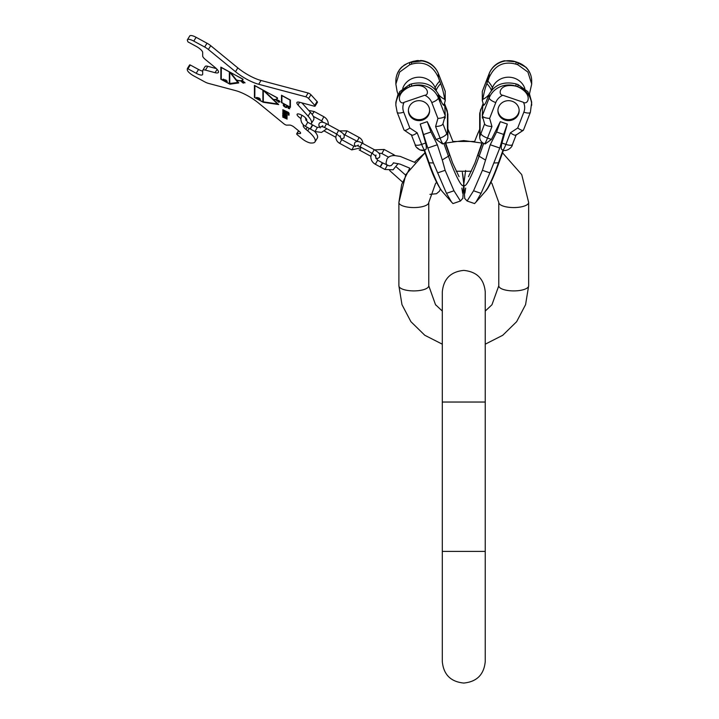 <?xml version="1.0" encoding="UTF-8"?>
<svg xmlns="http://www.w3.org/2000/svg" width="719" height="719" viewBox="0 0 719 719"><rect width="100%" height="100%" fill="white"/><g stroke="black" fill="none" stroke-linecap="round" stroke-linejoin="round"><path stroke-width="1.08" d="M393.356 162.827L400.07 164.121L409.758 168.165L401.669 184.522L398.892 202.452L398.892 285.803L398.892 202.452A14.937 5.105 0 0 0 413.829 207.566A14.937 5.105 0 0 0 428.767 202.452L428.767 285.803L428.767 202.452L435.507 183.597L436.604 182.293M462.685 193.285L461.877 188.099M411.556 61.852L413.713 61.214M416.139 60.72L418.188 60.486M420.606 60.441L423.167 60.747L409.623 62.553L409.623 64.827L411.538 64.162C423.851 60.881 432.784 65.303 438.347 77.436L440.657 83.629A53.781 17.283 -21.2 0 0 436.145 90.324A17.346 16.303 180 0 0 436.298 90.72M402.011 66.804L407.529 63.326M405.399 64.386L403.754 65.42M401.202 67.622L400.546 68.413M439.507 96.867L440.657 101.082L439.758 99.393L438.347 94.117C432.784 84.527 423.851 81.121 411.538 83.889L409.623 84.545L409.623 86.819A20.914 19.656 180 0 0 395.854 105.289L395.854 102.233L398.038 94.117L397.122 91.538L398.272 94.746M409.623 64.827L399.647 72.062L395.854 84.078L395.854 81.022L395.854 83.988M482.413 170.313L489.9 172.875L499.768 148.024L503.615 134.417L496.595 132.017L490.232 144.762L482.413 170.313L473.569 190.778L467.098 201.014L464.708 198.426M465.669 188.099L464.869 193.186M531.692 83.988L527.899 72.062L517.932 64.827L517.932 62.553L516.008 61.897L526.047 67.298L517.95 62.526A7.001 0.818 -71.1 0 1 517.932 62.553A20.914 19.656 -0 0 1 531.692 81.022L531.692 83.988L531.692 81.022C531.611 75.738 529.732 71.172 526.047 67.298L526.137 67.388M516.008 86.199L517.932 86.855C533.777 94.369 527.656 105.414 523.459 102.314L502.806 95.25C497.674 95.16 498.977 82.469 516.008 86.199A7.001 0.818 -71.1 0 0 516.008 86.163L517.932 86.819L517.932 84.545L527.899 91.681L531.692 102.233L529.517 94.117M482.305 91.448L489.244 73.365C492.093 66.669 497.135 62.463 504.379 60.747L516.008 61.861L504.379 60.747C497.135 62.463 492.093 66.669 489.244 73.365A7.001 2.247 21.2 0 0 489.199 73.644L482.305 91.448L482.305 100.624L482.791 99.366C483.995 92.58 485.361 87.332 486.889 83.629L487.797 79.405L488.704 77.715L487.563 81.894M498.779 202.452L498.779 285.803A14.937 5.105 180 0 0 513.726 290.907A14.937 5.105 180 0 0 528.663 285.803L525.571 304.658L516.637 321.69L502.743 335.279L485.244 344.185L502.743 335.279L516.637 321.69L525.571 304.658L528.663 285.803L528.663 202.452A14.937 5.105 180 0 1 513.726 207.566A14.937 5.105 180 0 1 498.779 202.452L491.949 183.48L490.951 182.293M503.615 134.417L507.317 124.063L501.961 143.036C500.784 147.692 501.044 149.956 502.743 149.813M502.266 149.813L502.878 150.019C505.915 151.961 512.305 147.799 512.431 144.519A7.001 2.247 -158.8 0 1 505.906 144.384A9.338 1.096 108.9 0 1 502.878 150.019C505.915 151.961 512.305 147.799 512.431 144.519L516.098 135.055L512.431 144.519M490.232 144.762L499.768 148.024M496.595 132.017L500.298 121.664L491.428 139.432L485.154 143.962L484.462 143.719A9.338 1.096 108.9 0 0 487.482 138.084L491.428 139.432M507.317 124.063L500.298 121.664M489.9 172.875L481.056 193.339L476.005 202.057L474.576 203.576L467.098 201.014M473.569 190.778L481.056 193.339M501.961 143.036L505.906 144.384L510.373 132.835C513.842 135.217 515.784 135.819 516.197 134.642M518.516 114.06A10.623 9.976 -0 0 1 506.688 120.477A10.623 9.976 -0 0 1 497.916 110.654A10.623 9.976 -0 0 1 498.555 107.239A10.623 9.976 -0 0 1 510.382 100.822A10.623 9.976 -0 0 1 519.154 110.654A10.623 9.976 -0 0 1 518.516 114.06M484.597 123.884L479.681 136.952C479.879 140.331 481.469 142.587 484.462 143.719M480.903 133.437A7.001 2.247 21.2 0 0 487.482 138.084L491.958 126.535C487.581 126.238 485.136 125.34 484.615 123.839M482.889 117.889A8.637 1.007 108.9 0 1 482.494 118.141A8.637 1.007 108.9 0 1 482.467 116.397M531.692 84.078L529.274 94.746M523.459 102.314A13.913 13.077 -0 0 1 523.854 112.155L517.707 128.009C521.176 130.4 523.117 131.002 523.531 129.815M515.954 135.145L523.486 130.076L530.379 112.29A7.001 2.247 -158.8 0 1 523.854 112.155M484.795 104.183A17.346 16.303 -0 0 1 482.791 105.271L483.653 105.45M491.958 126.535L489.639 118.41C485.271 118.114 482.826 117.215 482.305 115.714L482.791 105.271C484.004 105.828 485.37 104.012 486.889 99.842L489.199 94.117C494.762 84.527 503.704 81.121 516.008 83.889L517.932 84.545M531.692 102.233L530.379 112.29L531.692 102.233M517.932 64.827L516.008 64.162C503.704 60.881 494.762 65.303 489.199 77.436L488.039 80.645M524.843 88.518A17.13 16.097 180 0 0 508.899 77.203A17.13 16.097 180 0 0 492.389 87.79L491.41 90.324A17.346 16.303 -0 0 1 491.248 90.72M484.651 124.063L482.305 115.714L489.199 97.91L489.199 94.117M482.305 100.624L483.528 104.911M489.046 94.45A17.346 16.303 -0 0 1 482.791 99.366M519.145 110.169A10.623 9.976 -0 0 1 518.516 113.108A10.623 9.976 -0 0 1 506.94 119.561A10.623 9.976 -0 0 1 497.925 110.169M462.82 198.291L460.448 201.014L452.97 203.576L451.541 202.057L446.49 193.339L433.404 162.97L427.778 148.024L437.323 144.762L442.266 159.942L448.422 156.203A11.207 1.33 -19.7 0 0 449.6 155.241L445.088 142.65M460.448 201.014L453.977 190.778L445.133 170.313L442.266 159.942M453.977 190.778L446.49 193.339M445.133 170.313L437.655 172.875M427.778 148.024L420.229 124.063L425.594 143.036C426.762 147.692 426.502 149.956 424.803 149.813M424.668 150.019C421.631 151.961 415.24 147.799 415.115 144.519L411.448 135.055L415.115 144.519A7.001 2.247 -21.2 0 0 421.649 144.384A9.338 1.096 -108.9 0 0 424.668 150.019L425.28 149.813M425.594 143.036L421.649 144.384L417.173 132.835C413.704 135.217 411.762 135.819 411.349 134.642M444.441 103.464L447.865 114.168M445.079 116.397A8.637 1.007 -108.9 0 1 445.052 118.141A8.637 1.007 -108.9 0 1 444.657 117.889M423.94 134.417L430.96 132.017L427.248 121.664L436.118 139.432L440.064 138.084A9.338 1.096 -108.9 0 0 443.093 143.719C445.295 143.656 448.036 139.522 447.865 136.952A7.001 6.579 180 0 0 447.443 134.696L446.652 133.437A7.001 2.247 158.8 0 1 440.064 138.084L435.597 126.535C439.965 126.238 442.41 125.34 442.931 123.839M430.96 132.017L437.323 144.762M436.118 139.432L442.536 143.917M427.248 121.664L420.229 124.063M411.538 86.199L409.623 86.855A7.001 0.818 71.1 0 1 409.623 86.819L411.538 86.163A7.001 0.818 71.1 0 0 411.538 86.199C428.164 82.37 430.115 95.267 424.74 95.25L404.087 102.314A13.913 13.077 180 0 0 403.701 112.155L409.839 128.009C406.37 130.4 404.429 131.002 404.015 129.815M409.03 114.06A10.623 9.976 180 0 0 420.858 120.477A10.623 9.976 180 0 0 429.629 110.654A10.623 9.976 180 0 0 428.991 107.239A10.623 9.976 180 0 0 417.164 100.822A10.623 9.976 180 0 0 408.392 110.654A10.623 9.976 180 0 0 409.03 114.06M409.623 86.855C394.048 94.036 399.764 105.648 404.087 102.314M411.592 135.145L404.06 130.076L397.167 112.29L395.854 105.289L397.167 112.29A7.001 2.247 158.8 0 0 403.701 112.155M439.677 81.094A53.781 17.283 -21.2 0 0 435.157 87.79A17.13 16.097 180 0 0 418.656 77.203A17.13 16.097 180 0 0 402.703 88.518M435.157 87.79L436.145 90.324M438.5 94.45A17.346 16.303 180 0 0 444.755 99.366C443.551 92.553 442.176 87.305 440.657 83.629M444.027 104.911L445.25 100.624L444.755 99.366M395.854 84.078L397.122 91.538M395.854 105.289L395.854 102.233L399.647 91.681L409.623 84.545M424.74 95.25A13.913 13.077 0 0 1 431.768 102.556L437.916 118.41C442.284 118.114 444.728 117.215 445.25 115.714L444.755 105.271C443.551 105.837 442.185 104.03 440.657 99.842L439.983 98.108M442.895 124.063L445.25 115.714L438.347 97.91L438.347 94.117M445.25 100.624L445.187 91.151L438.302 73.365C435.453 66.669 430.411 62.463 423.167 60.747C430.411 62.463 435.453 66.669 438.302 73.365A7.001 2.247 -21.2 0 1 438.347 73.644L445.25 91.448M443.893 105.45L444.755 105.271A17.346 16.303 180 0 1 442.751 104.183M401.499 67.298C397.814 71.172 395.935 75.738 395.854 81.022A20.914 19.656 180 0 1 409.623 62.553A7.001 0.818 71.1 0 1 409.623 62.517L411.538 61.861L411.538 64.162M408.401 110.169A10.623 9.976 180 0 0 409.03 113.108A10.623 9.976 180 0 0 420.606 119.561A10.623 9.976 180 0 0 429.62 110.169M382.616 163.033L380.342 166.988L384.944 169.486L387.226 165.532M382.157 163.15L380.342 166.502M312.684 125.097L310.401 129.043L315.012 131.541L317.286 127.596M312.226 125.205L310.401 128.557M229.756 83.566L229.756 72.206L237.854 82.415L229.756 83.566M221.263 67.514L229.352 71.9L229.352 83.71L221.263 79.324L221.335 67.397M223.321 79.557L227.285 81.328L225.964 80.061L222.881 79.324L223.582 79.144M242.896 79.09A14.003 4.152 31.6 0 1 242.725 79.512L242.492 79.89A14.003 4.152 -148.4 0 1 236.407 79.926L230.565 72.556L242.761 79.018M242.492 79.89A14.003 4.152 -148.4 0 0 242.689 79.135M263.307 101.846L263.307 90.423L277.525 103.94L263.307 101.846M254.823 85.714L262.902 90.1L262.902 101.918L254.823 97.532L254.894 85.597M256.476 97.541L260.44 99.312L259.119 98.045L256.584 97.389M277.336 97.775A14.937 4.422 31.6 0 1 277.157 98.242L276.923 98.629A14.937 4.422 -148.4 0 1 273.193 99.357L264.197 90.801L277.21 97.703M276.923 98.629A14.937 4.422 -148.4 0 0 277.139 97.82M278.981 100.687L279.646 101.532L278.666 100.858L279.053 100.579M243.337 82.038L242.761 81.436L243.849 81.867L243.337 82.038M243.058 82.397L243.444 82.919L242.959 82.856L241.557 81.642L243.112 82.308M281.902 102.646L281.902 95.618L289.991 100.004L289.991 107.032L281.902 102.646M285.461 113.467L283.403 111.544L285.74 112.497L286.153 113.413L285.461 113.467M187.353 68.647L189.654 64.872L190.292 65.007L187.956 68.808L187.317 68.673L187.308 69.842A7.469 2.211 -148.4 0 0 193.779 75.908L204.672 81.822A7.469 2.211 -148.4 0 0 208.384 83.368L235.499 90.585A23.341 6.911 31.6 0 1 258.678 103.159L283.879 123.803A2.337 0.692 -148.4 0 0 286.692 125.133L289.712 125.07A3.739 1.105 31.6 0 1 294.215 127.2L299.248 131.316A3.739 1.105 31.6 0 1 300.569 133.312A3.739 1.105 31.6 0 1 300.039 133.527L297.028 133.59A2.337 0.692 -148.4 0 0 296.695 133.725A2.337 0.692 -148.4 0 0 297.522 134.974L302.16 138.776A7.469 2.211 -148.4 0 0 311.165 143.036L312.091 143.009A20.536 6.085 -148.4 0 0 315.021 141.832A20.536 6.085 -148.4 0 0 307.723 130.858L305.97 129.42A7.469 2.211 31.6 0 1 303.319 125.43A7.469 2.211 31.6 0 1 303.688 125.124M187.956 68.808L196.206 73.284L198.534 69.482A7.469 2.211 -148.4 0 0 202.668 71.136M202.776 70.309L205.113 66.508A7.469 2.211 31.6 0 1 207.764 66.31L205.427 70.111A7.469 2.211 -148.4 0 0 202.776 70.309A7.469 2.211 -148.4 0 0 202.668 70.705L202.668 74.237A7.469 2.211 31.6 0 1 202.569 74.632A7.469 2.211 31.6 0 1 196.206 73.284M205.427 70.111L215.08 72.682L217.111 69.366M187.416 39.752L189.744 35.95A7.469 2.211 31.6 0 1 196.107 37.307L193.779 41.1A7.469 2.211 -148.4 0 0 187.416 39.752A7.469 2.211 -148.4 0 0 187.308 40.147L187.956 41.891L196.206 46.367A7.469 2.211 31.6 0 1 202.668 52.424L202.668 55.956A7.469 2.211 -148.4 0 0 205.427 59.542L215.08 67.451A9.338 2.768 31.6 0 1 218.396 72.43A9.338 2.768 31.6 0 1 215.08 72.682M193.779 41.1L204.672 47.014A7.469 2.211 -148.4 0 1 208.384 49.494L235.499 71.693L237.827 67.901A23.341 6.911 -148.4 0 0 261.015 80.474L308.136 93.012A2.337 0.692 31.6 0 1 310.95 94.737L317.097 101.532A2.337 0.692 31.6 0 1 317.43 102.314L315.093 106.115A2.337 0.692 -148.4 0 0 314.76 105.334L317.097 101.532M310.95 94.737L308.613 98.53A2.337 0.692 -148.4 0 0 305.8 96.813L258.678 84.276A23.341 6.911 31.6 0 1 235.499 71.693M308.613 98.53L314.76 105.334M310.959 124.036A22.406 6.633 31.6 0 0 311.291 123.632A22.406 6.633 31.6 0 0 308.092 116.127L298.008 104.965A7.469 2.211 31.6 0 1 296.938 102.466A7.469 2.211 31.6 0 1 299.589 102.269L314.266 106.178A2.337 0.692 -148.4 0 0 315.093 106.115M300.884 118.491A5.599 1.663 31.6 0 1 297.127 114.231A5.599 1.663 31.6 0 1 301.899 115.247A5.599 1.663 31.6 0 1 306.671 120.1A5.599 1.663 31.6 0 1 305.881 120.424M220.859 67.137L220.859 79.27L229.918 84.177L238.789 82.928L236.56 80.124A14.38 4.26 -148.4 0 0 242.815 80.088A14.38 4.26 -148.4 0 0 243.013 79.315L220.859 67.137M254.418 85.336L254.418 97.469L263.307 102.296L278.666 104.561L273.472 99.626A15.405 4.566 -148.4 0 0 277.327 98.871A15.405 4.566 -148.4 0 0 277.534 98.045L254.418 85.336M280.059 101.81L278.801 100.408L277.516 100.202L280.059 101.81M277.947 101.145L276.491 100.615L278.999 101.909L278.46 102.206L279.376 102.08L277.947 101.145M243.399 82.182L245.062 82.838L243.337 81.409L242.474 81.328L243.453 82.083M243.256 82.433L241.296 81.454L242.824 82.901L243.705 83.107L243.256 82.433M290.395 107.41L290.395 100.067L281.497 95.241L281.497 102.583L290.395 107.41M288.148 108.326L289.667 108.776L288.705 107.347L286.504 106.367L285.263 106.915L284.023 105.765L284.985 105.118L283.196 104.893L283.61 106.017L285.398 107.311L286.504 107.589L287.33 106.915L288.427 107.517L288.84 108.38L288.148 108.326M282.711 109.953L289.182 113.458L288.22 112.299L282.864 109.71M285.874 113.899L286.845 113.737L286.153 112.506L288.355 114.078L288.49 114.627L287.663 114.869L289.047 115.139L288.634 113.908L282.855 111.041L282.855 111.831L284.499 113.26L285.874 113.899L286.845 113.557M282.711 112.982L286.566 115.337L282.711 113.566L286.566 116.136L282.711 114.689L287.115 116.703L286.566 115.876L287.115 115.103L282.837 112.784M282.711 115.382L286.566 117.736L282.711 115.966L286.566 118.536L282.711 117.08L287.115 119.102L286.566 118.267L287.115 117.503L282.837 115.175M314.554 131.298A20.536 6.085 31.6 0 1 317.358 138.03L315.021 141.832M301.89 102.88L310.428 112.335A22.406 6.633 31.6 0 1 313.619 119.83L311.291 123.632M196.107 37.307L207.009 43.221A7.469 2.211 31.6 0 1 210.721 45.692L237.827 67.901M207.764 66.31L216.383 68.602M190.292 65.007L198.534 69.482M221.093 67.262L221.263 78.982M241.827 80.438A14.38 4.26 -148.4 0 0 242.914 79.881M229.514 83.458L238.537 82.613M229.586 71.864L229.352 83.71M254.652 85.462L254.823 97.182M275.862 99.348A15.405 4.566 -148.4 0 0 277.426 98.674M263.451 101.864L278.154 104.075M263.136 90.073L262.902 101.918M278.361 101.011L278.783 100.534M259.253 98.161L259.649 98.674M226.099 80.177L226.422 80.825M289.991 107.032L290.224 99.977M281.731 95.366L281.902 102.296M285.901 107.023L286.917 107.167M283.43 104.686L284.059 105.837M286.324 106.403L286.09 106.888M288.768 108.425L289.667 108.578M288.166 112.407L288.616 112.649M282.944 111.023L283.403 111.831M288.4 114.689L289.182 114.77M288.723 114.015L288.49 114.627M286.387 112.775L286.153 113.413M286.566 115.876L287.052 115.534M286.602 116.235L287.052 116.388M286.566 118.267L287.052 117.925M286.602 118.635L287.052 118.779M286.018 112.802L286.279 112.308M442.302 661.579L442.302 402.038L485.244 402.038L485.244 551.41L442.302 551.41L442.302 661.579C443.578 674.62 450.732 681.774 463.773 683.05C476.814 681.774 483.977 674.62 485.244 661.579L485.244 551.41L485.244 661.579M447.865 130.93L448.422 131.37M398.892 285.803L401.975 304.658L410.917 321.69L424.803 335.279L442.302 344.185L424.803 335.279L410.917 321.69L401.975 304.658L398.892 285.803A14.937 5.105 0 0 0 413.829 290.907A14.937 5.105 0 0 0 428.767 285.803L435.507 304.658L442.302 311.057M494.142 162.97L498.456 162.818A11.207 1.33 19.7 0 0 499.022 162.62C493.081 178.672 488.534 188.261 485.379 191.389A37.118 4.341 -71.1 0 0 498.456 162.818L503.021 150.073M463.809 183.929A37.118 4.341 -71.1 0 0 463.809 184.01A37.118 4.341 -71.1 0 0 479.133 156.203A11.207 1.33 -160.3 0 1 477.946 155.241A32.679 3.82 -71.1 0 0 482.179 142.434M485.28 159.942L479.133 156.203L483.707 143.414M502.806 95.25A13.913 13.077 180 0 0 495.777 102.556L489.639 118.41M510.373 132.835L517.707 128.009M479.681 136.952L479.681 114.276A7.001 6.579 -0 0 1 480.103 112.029L483.114 103.464M480.103 112.029L480.103 134.696M480.903 109.171A7.001 2.247 -158.8 0 1 480.948 108.893L480.373 110.555M479.681 129.429A32.679 3.82 -71.1 0 0 477.946 133.375L479.681 129.276M452.898 141.463L449.393 132.62L452.898 141.463L474.657 141.463L478.153 132.62A11.207 5.707 22.9 0 0 477.946 133.375M477.946 155.241L482.458 142.65M516.008 64.162L516.008 61.897A7.001 0.818 -71.1 0 0 516.008 61.861A20.914 19.656 180 0 0 489.199 73.644L489.199 77.436M492.389 87.79A53.781 17.283 21.2 0 0 487.904 81.13M495.777 102.556A7.001 2.247 21.2 0 1 489.199 97.91A20.914 19.656 180 0 1 516.008 86.163L516.008 83.889M491.41 90.324A53.781 17.283 21.2 0 0 486.889 83.629M517.932 86.855A7.001 0.818 -71.1 0 0 517.932 86.819A20.914 19.656 -0 0 1 531.692 105.289M446.652 109.171A7.001 2.247 -21.2 0 0 446.598 108.893L447.865 114.276L447.865 129.016L449.393 132.62A11.207 5.707 157.1 0 1 449.6 133.375A32.679 3.82 71.1 0 0 447.865 129.429M433.404 162.97L429.09 162.818L424.525 150.073M451.541 202.057L442.167 191.389A37.118 4.341 -108.9 0 1 429.09 162.818A11.207 1.33 160.3 0 1 428.524 162.62L424.075 150.199L419.95 149.965L416.526 147.296M463.746 183.83A37.118 4.341 -108.9 0 1 463.737 184.01A37.118 4.341 -108.9 0 1 448.422 156.203L443.839 143.414M446.652 133.437L442.949 123.884M447.443 134.696L447.443 112.029M445.367 142.434A32.679 3.82 71.1 0 0 449.6 155.241M449.6 133.375L447.865 129.276M437.916 118.41L435.597 126.535M409.839 128.009L417.173 132.835M411.538 83.889L411.538 86.163A20.914 19.656 0 0 1 438.347 97.91A7.001 2.247 -21.2 0 1 431.768 102.556M411.538 61.861A7.001 0.818 71.1 0 0 411.538 61.897A20.914 19.656 0 0 1 438.347 73.644L438.347 77.436M392.817 155.646L393.751 154.675L384.135 149.453L381.906 153.551L388.584 157.173M377.601 160.319L375.327 164.265C372.442 162.584 370.932 160.112 370.815 156.859L371.741 153.075M375.848 158.423L377.727 158.477L379.587 157.236C380 154.396 380.54 153.677 374.222 149.642L372.217 153.336L375.83 156.23L376.001 155.034M355.285 146.622L354.359 144.501L354.728 142.838C355.977 140.987 358.43 141.068 362.097 143.063L360.093 146.757L372.217 153.336M370.833 156.257L360.093 150.433L360.525 148.905M357.253 141.122L359.123 137.464L346.989 130.885L345.129 134.543M353.802 146.334L351.888 149.858M341.669 139.756L339.763 143.279M341.058 139.234L344.006 137.94C344.428 135.091 344.958 134.372 338.649 130.346L336.645 134.04L340.258 136.925L340.429 135.738M320.216 127.919L318.778 125.196L319.155 123.542C320.404 121.691 322.858 121.763 326.516 123.767L324.521 127.461L336.645 134.04M324.521 131.128L335.836 137.275M321.744 120.801L323.82 116.73L314.194 111.508L312.19 114.51M307.669 122.374L305.386 126.328C302.501 124.639 301 122.176 300.875 118.914L301.773 115.184M297.028 133.59L298.7 130.867M300.524 132.745L300.039 133.527M309.233 128.404L307.723 130.858M305.97 129.42L307.256 127.335M308.092 116.127L310.428 112.335M299.652 102.287L298.008 104.965M308.136 93.012L305.8 96.813M258.678 84.276L261.015 80.474M210.721 45.692L208.384 49.494M207.009 43.221L204.672 47.014M442.302 402.038L442.302 291.878C443.578 278.828 450.732 271.674 463.773 270.407C476.814 271.674 483.977 278.828 485.244 291.878L485.244 402.038M528.663 202.452L521.733 174.627L502.527 152.823L521.733 174.627L528.663 202.452M398.892 202.452L405.822 174.627L425.019 152.823L414.486 162.206M435.993 305.251L435.507 304.658M429.908 194.364L436.505 193.717L439.489 191.173L440.325 188.962L440.63 189.412M462.757 174.34L463.773 182.761L462.838 198.489M447.335 111.085L444.459 103.374M463.737 184.01L465.624 170.502L463.809 184.01L462.335 172.317M474.657 141.463L476.823 135.864M485.379 191.389L476.005 202.057M463.809 184.01L464.708 198.489L463.809 184.01M485.424 191.344L488.893 186.23M489.594 184.954L490.547 183.102M523.288 130.319L516.098 135.055M456.143 171.23L471.403 171.23M445.636 143.045L463.773 140.582L481.91 143.045M485.244 311.057L491.949 304.775L498.779 285.803M468.464 176.703L474.828 163.267L482.116 142.371M503.471 150.199L499.022 162.62M479.681 114.276L480.948 108.893M447.865 114.276L447.865 136.952M442.167 191.389C437.556 185.268 433.009 175.679 428.524 162.62M445.438 142.371L452.655 163.105L459.064 176.676M443.093 143.719L442.392 143.962M386.516 165.028L386.067 162.656L386.993 158.917C388.449 156.625 391.01 155.511 394.668 155.574L400.222 156.409L415.025 162.503M396.537 167.123L405.588 175.077M389.707 170.592L402.514 182.06M382.562 162.88L389.347 165.927L391.325 165.487L393.446 163.096M395.135 155.592L393.751 154.675M398.128 163.59L393.104 169.801L384.944 169.486M374.626 149.876L384.135 149.453M382.157 162.665L377.547 160.166L375.48 156.859L375.615 155.915M378.742 153.111L381.906 153.551M375.327 164.265L379.938 166.763M362.097 143.063L374.222 149.642M358.305 145.04L357.325 145.732L360.093 146.757M359.141 149.885L360.093 150.433M362.906 143.674C362.798 140.942 361.54 138.875 359.123 137.464M357.711 145.786L353.748 146.2L341.624 139.621L340.078 136.655M361.666 147.611L351.744 149.894L339.62 143.315C337.202 141.904 335.944 139.828 335.836 137.095L336.573 134.004M339.602 130.894L346.989 130.885M357.676 141.544L343.448 134.156M326.516 123.767L338.649 130.346M322.732 125.735L321.752 126.427L324.521 127.461M312.63 124.944L317.232 127.443L322.651 126.625M328.304 124.738L328.331 124.135C328.206 120.882 326.705 118.41 323.82 116.73M323.217 122.419L321.591 120.828L313.295 116.325M326.902 128.755L321.528 132.413L315.012 131.541M308.73 110.456L314.194 111.508M312.226 124.72L307.615 122.221L305.548 118.914L305.665 118.006M305.386 126.328L309.997 128.827M189.654 64.872L187.317 68.673M296.695 133.725L298.529 130.732"/></g></svg>

